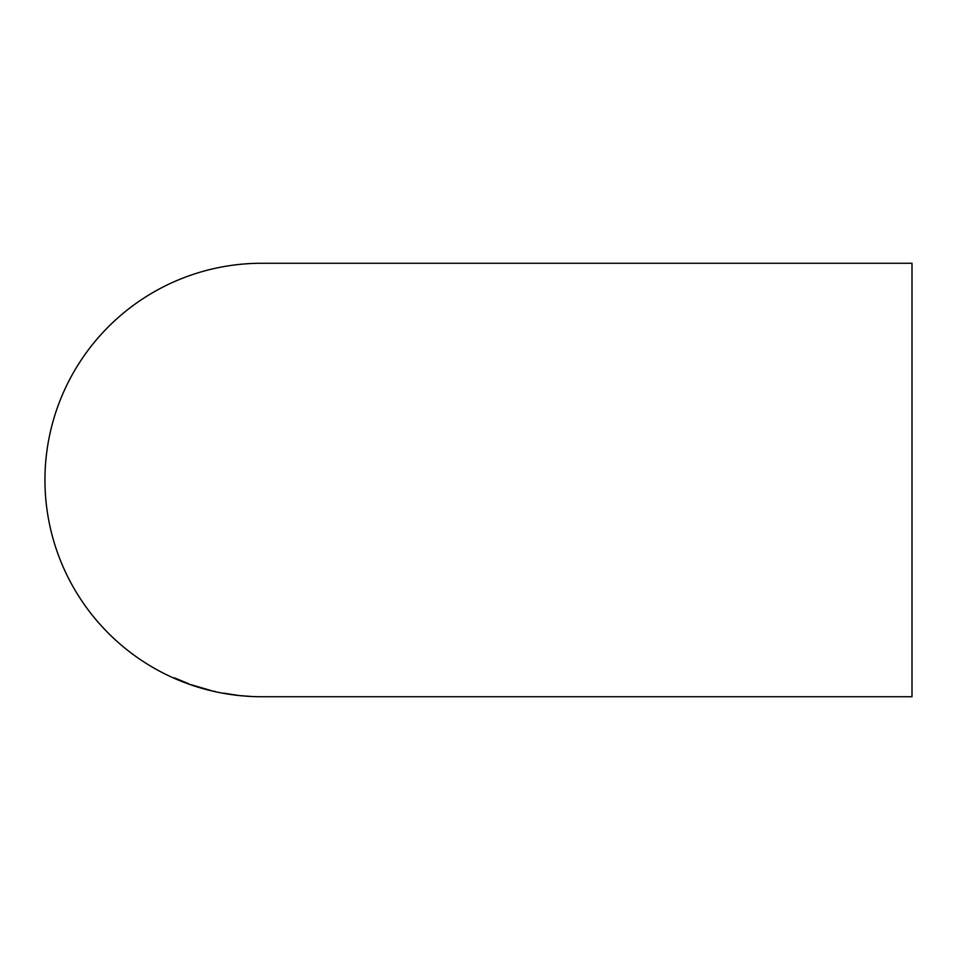 <?xml version="1.0" encoding="UTF-8"?>
<svg xmlns="http://www.w3.org/2000/svg" width="960" height="960" viewBox="0 0 960 960"><rect width="100%" height="100%" fill="white"/><g stroke="black" fill="none" stroke-linecap="round" stroke-linejoin="round"><path stroke-width="1.44" d="M262.98 696.732L912 696.732L912 263.268L261.684 263.268A216.732 216.732 0 0 0 44.952 480A216.732 216.732 0 0 0 261.684 696.732L264.012 696.732M241.68 695.724L249.348 696.36L241.68 695.724M226.74 693.816L237.048 695.172M213.3 691.092L215.568 691.62M191.676 684.876L211.152 690.588L191.676 684.876M188.328 683.592L174.408 677.844L185.316 682.56M174.336 678.192L189.096 684.012M185.52 682.536L177.156 679.104M186.264 682.968L177.108 679.272M191.688 684.852L201.348 688.068M203.388 688.632L211.116 690.564M201.36 687.804L194.532 685.836M208.224 689.82L201.36 687.828M223.536 693.12L234.336 694.848M246.576 696.108L249.348 696.336"/></g></svg>
